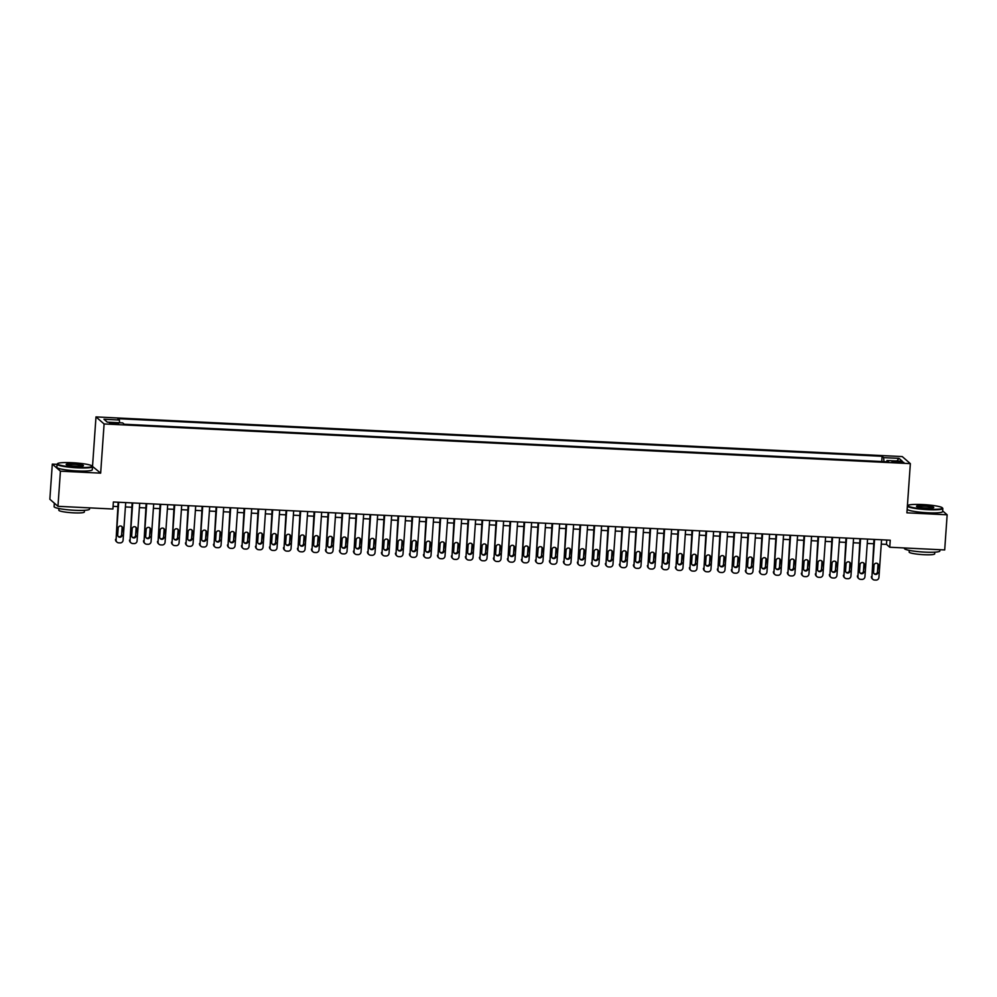 <?xml version="1.0" encoding="UTF-8"?>
<svg xmlns="http://www.w3.org/2000/svg" width="997" height="997" viewBox="0 0 997 997"><rect width="100%" height="100%" fill="white"/><g stroke="black" fill="none" stroke-linecap="round" stroke-linejoin="round"><path stroke-width="1.5" d="M114.755 424.024L118.581 423.737L113.346 422.803L109.508 423.102L114.755 424.024M57.053 464.353L52.305 464.116L60.418 471.17L100.66 473.151L92.073 466.073M92.547 466.098L95.986 416.908L902.235 456.576L910.348 463.63L104.099 423.949L95.986 416.908M52.305 464.116L49.85 499.26L57.963 506.314L112.898 509.018L113.384 501.99L890.246 540.212L889.748 547.241L944.695 549.945L947.15 514.801L942.663 510.9M898.758 461.474L891.966 461.599L900.117 462.658L903.83 462.371L898.758 461.474L898.683 462.583M883.94 461.623L883.629 457.623L882.096 456.29L117.845 418.678L119.378 420.011L103.975 419.251L107.315 422.155L122.706 422.915L124.239 424.248L888.501 461.848L886.969 460.514L886.645 461.761M883.629 457.623L899.032 458.371L902.36 461.275L886.969 460.514M60.418 471.17L57.963 506.314M100.66 473.151L104.099 423.949M910.348 463.63L906.909 512.819L947.15 514.801M881.261 544.125L886.47 544.387L889.748 547.241M113.085 506.326L117.82 506.563M125.41 506.937L131.828 507.249M139.406 507.623L145.824 507.934M153.401 508.308L159.819 508.632M167.396 509.006L173.814 509.317M181.392 509.691L187.81 510.003M195.387 510.377L201.805 510.701M209.382 511.062L215.813 511.386M223.39 511.76L229.809 512.072M237.386 512.446L243.804 512.757M251.381 513.131L257.799 513.455M265.376 513.829L271.795 514.14M279.372 514.514L285.79 514.826M293.367 515.2L299.798 515.511M307.375 515.885L313.793 516.209M321.37 516.583L327.789 516.895M335.366 517.269L341.784 517.58M349.361 517.954L355.779 518.266M363.357 518.639L369.775 518.963M377.352 519.337L383.77 519.649M391.36 520.023L397.778 520.334M405.355 520.708L411.773 521.02M419.351 521.394L425.769 521.718M433.346 522.092L439.764 522.403M447.341 522.777L453.76 523.089M461.337 523.462L467.755 523.786M475.345 524.148L481.763 524.472M489.34 524.846L495.758 525.157M503.335 525.531L509.754 525.843M517.331 526.217L523.749 526.541M531.326 526.915L537.744 527.226M545.322 527.6L551.74 527.912M559.317 528.285L565.748 528.597M573.325 528.971L579.743 529.295M587.32 529.669L593.738 529.98M601.316 530.354L607.734 530.666M615.311 531.04L621.729 531.351M629.306 531.725L635.725 532.049M643.302 532.423L649.732 532.734M657.31 533.108L663.728 533.42M671.305 533.794L677.723 534.105M685.3 534.479L691.719 534.803M699.296 535.177L705.714 535.489M713.291 535.863L719.709 536.174M727.287 536.548L733.705 536.872M741.294 537.233L747.713 537.557M755.29 537.931L761.708 538.243M769.285 538.617L775.703 538.928M783.281 539.302L789.699 539.626M797.276 540L803.694 540.312M811.271 540.686L817.69 540.997M825.267 541.371L831.697 541.683M839.275 542.056L845.693 542.38M853.27 542.754L859.688 543.066M867.265 543.44L873.684 543.751M886.769 540.038L886.47 544.387M881.734 461.511L882.096 456.29M119.378 420.011L119.578 422.753M896.826 461L899.032 458.371M881.56 539.788L878.93 577.425A2.841 2.779 131 0 1 875.939 580.092L874.543 580.03A2.841 2.779 131 0 1 871.939 577.076L874.568 539.439M873.983 539.414L871.939 577.076M878.033 572.303A2.268 2.218 -49 0 1 874.294 573.911A2.268 2.218 -49 0 1 873.546 572.079L874.02 565.336A2.268 2.218 -49 0 1 877.746 563.729A2.268 2.218 -49 0 1 878.494 565.548L877.485 571.829A2.268 2.218 -49 0 1 874.045 573.649M877.46 563.517A2.268 2.218 -49 0 1 877.958 565.075L877.485 571.829M872.874 579.357L872.325 578.883A2.841 2.779 -49 0 1 871.39 576.602M927.821 509.193A17.323 2.156 4 0 0 942.315 507.797A17.323 2.156 4 0 0 922.474 504.544A17.323 2.156 4 0 0 908.018 505.392A17.323 2.156 4 0 0 927.821 509.193M942.315 507.797L942.701 508.246A17.747 2.218 -176 0 1 942.826 508.532A17.747 2.218 -176 0 1 927.858 509.666A17.747 2.218 -176 0 1 907.407 506.052A17.747 2.218 -176 0 1 907.569 505.778L908.018 505.392M926.487 508.034A8.661 1.084 -176 0 1 916.567 506.401A8.661 1.084 -176 0 1 923.808 505.703A8.661 1.084 -176 0 1 933.703 507.598A8.661 1.084 -176 0 1 926.487 508.034M933.317 507.785A8.238 1.022 4 0 0 923.845 506.189A8.238 1.022 4 0 0 916.928 506.638M939.947 549.708L939.859 550.98A17.747 2.218 -176 0 1 924.892 552.126A17.747 2.218 -176 0 1 904.441 548.5L904.478 547.964M934.787 552.164L934.675 553.871A12.787 1.595 -176 0 1 923.895 554.693A12.787 1.595 -176 0 1 909.164 552.076L909.289 550.381M942.826 508.532L942.614 511.623A17.747 2.218 -176 0 1 927.634 512.77A17.747 2.218 -176 0 1 907.195 509.143L907.407 506.052M77.479 467.356A17.323 2.156 4 0 0 91.973 465.96A17.323 2.156 4 0 0 72.133 462.708A17.323 2.156 4 0 0 57.676 463.555A17.323 2.156 4 0 0 77.479 467.356M91.973 465.96L92.36 466.397A17.747 2.218 -176 0 1 92.484 466.683A17.747 2.218 -176 0 1 77.517 467.83A17.747 2.218 -176 0 1 57.066 464.216A17.747 2.218 -176 0 1 57.228 463.941L57.676 463.555M76.146 466.185A8.661 1.084 -176 0 1 66.226 464.565A8.661 1.084 -176 0 1 73.466 463.867A8.661 1.084 -176 0 1 83.374 465.761A8.661 1.084 -176 0 1 76.146 466.185M82.975 465.948A8.238 1.022 4 0 0 73.504 464.34A8.238 1.022 4 0 0 66.587 464.801M89.605 507.872L89.518 509.143A17.747 2.218 -176 0 1 74.551 510.277A17.747 2.218 -176 0 1 54.1 506.663L54.337 503.173A17.747 2.218 -176 0 0 55.184 503.909M84.446 510.327L84.334 512.022A12.787 1.595 -176 0 1 73.554 512.844A12.787 1.595 -176 0 1 58.835 510.24L58.948 508.545M92.484 466.683L92.272 469.786A17.747 2.218 -176 0 1 77.292 470.92A17.747 2.218 -176 0 1 56.854 467.306L57.066 464.216M867.564 539.103L864.935 576.74A2.841 2.779 131 0 1 861.944 579.407L860.536 579.344A2.841 2.779 131 0 1 857.943 576.391L860.573 538.754M859.987 538.729L857.943 576.391M864.025 571.617A2.268 2.218 -49 0 1 860.299 573.213A2.268 2.218 -49 0 1 859.551 571.393L860.025 564.651A2.268 2.218 -49 0 1 863.751 563.043A2.268 2.218 -49 0 1 864.499 564.863L863.477 571.131A2.268 2.218 -49 0 1 860.05 572.951M863.464 562.831A2.268 2.218 -49 0 1 863.95 564.389L863.477 571.131M858.878 578.671L858.33 578.198A2.841 2.779 -49 0 1 857.395 575.917M853.569 538.405L850.939 576.042A2.841 2.779 131 0 1 847.949 578.721L846.54 578.646A2.841 2.779 131 0 1 843.936 575.705L846.578 538.068M845.992 538.031L843.936 575.705M850.03 570.92A2.268 2.218 -49 0 1 846.303 572.527A2.268 2.218 -49 0 1 845.556 570.708L846.029 563.953A2.268 2.218 -49 0 1 849.756 562.358A2.268 2.218 -49 0 1 850.503 564.177L849.481 570.446A2.268 2.218 -49 0 1 846.054 572.266M849.469 562.134A2.268 2.218 -49 0 1 849.955 563.704L849.481 570.446M844.87 577.986L844.334 577.512A2.841 2.779 -49 0 1 843.387 575.232M839.574 537.719L836.944 575.356A2.841 2.779 131 0 1 833.941 578.036L832.545 577.961A2.841 2.779 131 0 1 829.94 575.007L832.57 537.371M831.997 537.346L829.94 575.007M836.034 570.234A2.268 2.218 -49 0 1 832.308 571.842A2.268 2.218 -49 0 1 831.56 570.01L832.034 563.268A2.268 2.218 -49 0 1 835.76 561.66A2.268 2.218 -49 0 1 836.508 563.492L835.486 569.761A2.268 2.218 -49 0 1 832.046 571.58M835.461 561.448A2.268 2.218 -49 0 1 835.96 563.006L835.486 569.761M830.875 577.3L830.327 576.814A2.841 2.779 -49 0 1 829.392 574.534M825.578 537.034L822.949 574.671A2.841 2.779 131 0 1 819.945 577.338L818.549 577.275A2.841 2.779 131 0 1 815.945 574.322L818.574 536.685M818.001 536.66L815.945 574.322M822.039 569.549A2.268 2.218 -49 0 1 818.313 571.156A2.268 2.218 -49 0 1 817.565 569.324L818.026 562.582A2.268 2.218 -49 0 1 821.765 560.975A2.268 2.218 -49 0 1 822.513 562.794L821.491 569.075A2.268 2.218 -49 0 1 818.051 570.895M821.466 560.763A2.268 2.218 -49 0 1 821.964 562.32L821.491 569.075M816.879 576.602L816.331 576.129A2.841 2.779 -49 0 1 815.396 573.848M811.583 536.336L808.953 573.985A2.841 2.779 131 0 1 805.95 576.652L804.554 576.59A2.841 2.779 131 0 1 801.949 573.636L804.579 536M804.006 535.975L801.949 573.636M808.044 568.863A2.268 2.218 -49 0 1 804.305 570.458A2.268 2.218 -49 0 1 803.557 568.639L804.031 561.884A2.268 2.218 -49 0 1 807.769 560.289A2.268 2.218 -49 0 1 808.517 562.109L807.495 568.377A2.268 2.218 -49 0 1 804.056 570.197M807.47 560.065A2.268 2.218 -49 0 1 807.969 561.635L807.495 568.377M802.884 575.917L802.336 575.443A2.841 2.779 -49 0 1 801.401 573.163M797.588 535.651L794.945 573.287A2.841 2.779 131 0 1 791.954 575.967L790.559 575.892A2.841 2.779 131 0 1 787.954 572.951L790.584 535.314M789.998 535.277L787.954 572.951M794.048 568.165A2.268 2.218 -49 0 1 790.309 569.773A2.268 2.218 -49 0 1 789.562 567.954L790.035 561.199A2.268 2.218 -49 0 1 793.762 559.591A2.268 2.218 -49 0 1 794.522 561.423L793.5 567.692A2.268 2.218 -49 0 1 790.06 569.511M793.475 559.379A2.268 2.218 -49 0 1 793.973 560.95L793.5 567.692M788.889 575.232L788.34 574.746A2.841 2.779 -49 0 1 787.406 572.465M783.58 534.965L780.95 572.602A2.841 2.779 131 0 1 777.959 575.281L776.551 575.207A2.841 2.779 131 0 1 773.959 572.253L776.588 534.616M776.002 534.591L773.959 572.253M780.04 567.48A2.268 2.218 -49 0 1 776.314 569.088A2.268 2.218 -49 0 1 775.566 567.256L776.04 560.513A2.268 2.218 -49 0 1 779.766 558.906A2.268 2.218 -49 0 1 780.514 560.738L779.504 567.006A2.268 2.218 -49 0 1 776.065 568.826M779.48 558.694A2.268 2.218 -49 0 1 779.966 560.252L779.504 567.006M774.893 574.534L774.345 574.06A2.841 2.779 -49 0 1 773.41 571.78M769.584 534.28L766.955 571.917A2.841 2.779 131 0 1 763.964 574.584L762.555 574.521A2.841 2.779 131 0 1 759.951 571.568L762.593 533.931M762.007 533.906L759.951 571.568M766.045 566.795A2.268 2.218 -49 0 1 762.319 568.402A2.268 2.218 -49 0 1 761.571 566.57L762.044 559.828A2.268 2.218 -49 0 1 765.771 558.22A2.268 2.218 -49 0 1 766.519 560.04L765.497 566.321A2.268 2.218 -49 0 1 762.069 568.14M765.484 558.008A2.268 2.218 -49 0 1 765.97 559.566L765.497 566.321M760.898 573.848L760.35 573.375A2.841 2.779 -49 0 1 759.402 571.094M755.589 533.582L752.959 571.231A2.841 2.779 131 0 1 749.956 573.898L748.56 573.836A2.841 2.779 131 0 1 745.955 570.882L748.585 533.245M748.012 533.221L745.955 570.882M752.05 566.097A2.268 2.218 -49 0 1 748.323 567.704A2.268 2.218 -49 0 1 747.576 565.885L748.049 559.13A2.268 2.218 -49 0 1 751.775 557.535A2.268 2.218 -49 0 1 752.523 559.354L751.501 565.623A2.268 2.218 -49 0 1 748.062 567.443M751.476 557.311A2.268 2.218 -49 0 1 751.975 558.881L751.501 565.623M746.89 573.163L746.342 572.689A2.841 2.779 -49 0 1 745.407 570.409M741.594 532.897L738.964 570.533A2.841 2.779 131 0 1 735.96 573.213L734.565 573.138A2.841 2.779 131 0 1 731.96 570.197L734.59 532.56M734.016 532.523L731.96 570.197M738.054 565.411A2.268 2.218 -49 0 1 734.328 567.019A2.268 2.218 -49 0 1 733.58 565.199L734.041 558.445A2.268 2.218 -49 0 1 737.78 556.837A2.268 2.218 -49 0 1 738.528 558.669L737.506 564.938A2.268 2.218 -49 0 1 734.066 566.757M737.481 556.625A2.268 2.218 -49 0 1 737.979 558.195L737.506 564.938M732.895 572.477L732.346 571.991A2.841 2.779 -49 0 1 731.412 569.711M727.598 532.211L724.969 569.848A2.841 2.779 131 0 1 721.965 572.527L720.569 572.452A2.841 2.779 131 0 1 717.965 569.499L720.594 531.862M720.021 531.837L717.965 569.499M724.059 564.726A2.268 2.218 -49 0 1 720.333 566.333A2.268 2.218 -49 0 1 719.572 564.501L720.046 557.759A2.268 2.218 -49 0 1 723.785 556.152A2.268 2.218 -49 0 1 724.532 557.984L723.51 564.252A2.268 2.218 -49 0 1 720.071 566.072M723.486 555.94A2.268 2.218 -49 0 1 723.984 557.497L723.51 564.252M718.899 571.78L718.351 571.306A2.841 2.779 -49 0 1 717.416 569.025M713.603 531.526L710.961 569.162A2.841 2.779 131 0 1 707.97 571.829L706.574 571.767A2.841 2.779 131 0 1 703.969 568.813L706.599 531.177M706.026 531.152L703.969 568.813M710.063 564.04A2.268 2.218 -49 0 1 706.325 565.635A2.268 2.218 -49 0 1 705.577 563.816L706.05 557.074A2.268 2.218 -49 0 1 709.777 555.466A2.268 2.218 -49 0 1 710.537 557.286L709.515 563.554A2.268 2.218 -49 0 1 706.075 565.374M709.49 555.254A2.268 2.218 -49 0 1 709.989 556.812L709.515 563.554M704.904 571.094L704.356 570.62A2.841 2.779 -49 0 1 703.421 568.34M699.595 530.828L696.965 568.464A2.841 2.779 131 0 1 693.974 571.144L692.579 571.069A2.841 2.779 131 0 1 689.974 568.128L692.603 530.491M692.018 530.454L689.974 568.128M696.068 563.342A2.268 2.218 -49 0 1 692.329 564.95A2.268 2.218 -49 0 1 691.582 563.131L692.055 556.376A2.268 2.218 -49 0 1 695.781 554.781A2.268 2.218 -49 0 1 696.529 556.6L695.52 562.869A2.268 2.218 -49 0 1 692.08 564.688M695.495 554.556A2.268 2.218 -49 0 1 695.981 556.127L695.52 562.869M690.909 570.409L690.36 569.935A2.841 2.779 -49 0 1 689.426 567.654M685.6 530.142L682.97 567.779A2.841 2.779 131 0 1 679.979 570.458L678.571 570.384A2.841 2.779 131 0 1 675.966 567.443L678.608 529.793M678.022 529.768L675.966 567.443M682.06 562.657A2.268 2.218 -49 0 1 678.334 564.265A2.268 2.218 -49 0 1 677.586 562.433L678.06 555.69A2.268 2.218 -49 0 1 681.786 554.083A2.268 2.218 -49 0 1 682.534 555.915L681.512 562.183A2.268 2.218 -49 0 1 678.085 564.003M681.499 553.871A2.268 2.218 -49 0 1 681.985 555.441L681.512 562.183M676.913 569.723L676.365 569.237A2.841 2.779 -49 0 1 675.43 566.957M671.604 529.457L668.975 567.094A2.841 2.779 131 0 1 665.984 569.761L664.575 569.698A2.841 2.779 131 0 1 661.971 566.745L664.613 529.108M664.027 529.083L661.971 566.745M668.065 561.972A2.268 2.218 -49 0 1 664.338 563.579A2.268 2.218 -49 0 1 663.591 561.747L664.064 555.005A2.268 2.218 -49 0 1 667.791 553.397A2.268 2.218 -49 0 1 668.538 555.229L667.516 561.498A2.268 2.218 -49 0 1 664.077 563.317M667.492 553.185A2.268 2.218 -49 0 1 667.99 554.743L667.516 561.498M662.905 569.025L662.357 568.552A2.841 2.779 -49 0 1 661.422 566.271M657.609 528.771L654.979 566.408A2.841 2.779 131 0 1 651.976 569.075L650.58 569.013A2.841 2.779 131 0 1 647.975 566.059L650.605 528.422M650.032 528.398L647.975 566.059M654.069 561.286A2.268 2.218 -49 0 1 650.343 562.881A2.268 2.218 -49 0 1 649.595 561.062L650.069 554.32A2.268 2.218 -49 0 1 653.795 552.712A2.268 2.218 -49 0 1 654.543 554.531L653.521 560.8A2.268 2.218 -49 0 1 650.081 562.62M653.496 552.5A2.268 2.218 -49 0 1 653.995 554.058L653.521 560.8M648.91 568.34L648.362 567.866A2.841 2.779 -49 0 1 647.427 565.586M643.613 528.074L640.984 565.71A2.841 2.779 131 0 1 637.98 568.39L636.585 568.315A2.841 2.779 131 0 1 633.98 565.374L636.609 527.737M636.036 527.7L633.98 565.374M640.074 560.588A2.268 2.218 -49 0 1 636.348 562.196A2.268 2.218 -49 0 1 635.588 560.376L636.061 553.622A2.268 2.218 -49 0 1 639.8 552.026A2.268 2.218 -49 0 1 640.548 553.846L639.526 560.115A2.268 2.218 -49 0 1 636.086 561.934M639.501 551.802A2.268 2.218 -49 0 1 639.999 553.372L639.526 560.115M634.915 567.654L634.366 567.181A2.841 2.779 -49 0 1 633.431 564.9M629.618 527.388L626.976 565.025A2.841 2.779 131 0 1 623.985 567.704L622.589 567.629A2.841 2.779 131 0 1 619.984 564.688L622.614 527.039M622.041 527.014L619.984 564.688M626.079 559.903A2.268 2.218 -49 0 1 622.34 561.51A2.268 2.218 -49 0 1 621.592 559.678L622.066 552.936A2.268 2.218 -49 0 1 625.804 551.329A2.268 2.218 -49 0 1 626.552 553.161L625.53 559.429A2.268 2.218 -49 0 1 622.091 561.249M625.505 551.117A2.268 2.218 -49 0 1 626.004 552.674L625.53 559.429M620.919 566.969L620.371 566.483A2.841 2.779 -49 0 1 619.436 564.202M615.61 526.703L612.981 564.339A2.841 2.779 131 0 1 609.99 567.006L608.594 566.944A2.841 2.779 131 0 1 605.989 563.99L608.619 526.354M608.033 526.329L605.989 563.99M612.083 559.217A2.268 2.218 -49 0 1 608.344 560.825A2.268 2.218 -49 0 1 607.597 558.993L608.07 552.251A2.268 2.218 -49 0 1 611.797 550.643A2.268 2.218 -49 0 1 612.544 552.463L611.535 558.744A2.268 2.218 -49 0 1 608.095 560.563M611.51 550.431A2.268 2.218 -49 0 1 611.996 551.989L611.535 558.744M606.924 566.271L606.375 565.798A2.841 2.779 -49 0 1 605.441 563.517M601.615 526.017L598.985 563.654A2.841 2.779 131 0 1 595.994 566.321L594.586 566.259A2.841 2.779 131 0 1 591.994 563.305L594.623 525.668M594.038 525.643L591.994 563.305M598.075 558.532A2.268 2.218 -49 0 1 594.349 560.127A2.268 2.218 -49 0 1 593.601 558.308L594.075 551.565A2.268 2.218 -49 0 1 597.801 549.958A2.268 2.218 -49 0 1 598.549 551.777L597.527 558.046A2.268 2.218 -49 0 1 594.1 559.865M597.515 549.746A2.268 2.218 -49 0 1 598.001 551.304L597.527 558.046M592.928 565.586L592.38 565.112A2.841 2.779 -49 0 1 591.445 562.831M587.619 525.319L584.99 562.956A2.841 2.779 131 0 1 581.999 565.635L580.59 565.561A2.841 2.779 131 0 1 577.986 562.62L580.628 524.983M580.042 524.945L577.986 562.62M584.08 557.834A2.268 2.218 -49 0 1 580.354 559.442A2.268 2.218 -49 0 1 579.606 557.622L580.08 550.867A2.268 2.218 -49 0 1 583.806 549.272A2.268 2.218 -49 0 1 584.554 551.092L583.532 557.36A2.268 2.218 -49 0 1 580.104 559.18M583.507 549.048A2.268 2.218 -49 0 1 584.005 550.618L583.532 557.36M578.921 564.9L578.372 564.427A2.841 2.779 -49 0 1 577.437 562.134M573.624 524.634L570.994 562.271A2.841 2.779 131 0 1 567.991 564.95L566.595 564.875A2.841 2.779 131 0 1 563.99 561.922L566.62 524.285M566.047 524.26L563.99 561.922M570.085 557.149A2.268 2.218 -49 0 1 566.358 558.756A2.268 2.218 -49 0 1 565.611 556.924L566.084 550.182A2.268 2.218 -49 0 1 569.81 548.574A2.268 2.218 -49 0 1 570.558 550.406L569.536 556.675A2.268 2.218 -49 0 1 566.097 558.494M569.511 548.362A2.268 2.218 -49 0 1 570.01 549.92L569.536 556.675M564.925 564.202L564.377 563.729A2.841 2.779 -49 0 1 563.442 561.448M559.629 523.948L556.999 561.585A2.841 2.779 131 0 1 553.996 564.252L552.6 564.19A2.841 2.779 131 0 1 549.995 561.236L552.625 523.599M552.051 523.575L549.995 561.236M556.089 556.463A2.268 2.218 -49 0 1 552.363 558.071A2.268 2.218 -49 0 1 551.615 556.239L552.076 549.497A2.268 2.218 -49 0 1 555.815 547.889A2.268 2.218 -49 0 1 556.563 549.708L555.541 555.99A2.268 2.218 -49 0 1 552.101 557.809M555.516 547.677A2.268 2.218 -49 0 1 556.014 549.235L555.541 555.99M550.93 563.517L550.381 563.043A2.841 2.779 -49 0 1 549.447 560.763M545.633 523.251L542.991 560.9A2.841 2.779 131 0 1 540 563.567L538.604 563.504A2.841 2.779 131 0 1 536 560.551L538.629 522.914M538.056 522.889L536 560.551M542.094 555.778A2.268 2.218 -49 0 1 538.355 557.373A2.268 2.218 -49 0 1 537.607 555.553L538.081 548.799A2.268 2.218 -49 0 1 541.82 547.203A2.268 2.218 -49 0 1 542.567 549.023L541.545 555.292A2.268 2.218 -49 0 1 538.106 557.111M541.521 546.979A2.268 2.218 -49 0 1 542.019 548.549L541.545 555.292M536.934 562.831L536.386 562.358A2.841 2.779 -49 0 1 535.451 560.077M531.625 522.565L528.996 560.202A2.841 2.779 131 0 1 526.005 562.881L524.609 562.807A2.841 2.779 131 0 1 522.004 559.865L524.634 522.229M524.048 522.191L522.004 559.865M528.098 555.08A2.268 2.218 -49 0 1 524.36 556.687A2.268 2.218 -49 0 1 523.612 554.868L524.086 548.113A2.268 2.218 -49 0 1 527.812 546.506A2.268 2.218 -49 0 1 528.56 548.338L527.55 554.606A2.268 2.218 -49 0 1 524.11 556.426M527.525 546.294A2.268 2.218 -49 0 1 528.024 547.864L527.55 554.606M522.939 562.146L522.391 561.66A2.841 2.779 -49 0 1 521.456 559.379M517.63 521.88L515 559.516A2.841 2.779 131 0 1 512.009 562.196L510.601 562.121A2.841 2.779 131 0 1 508.009 559.167L510.638 521.531M510.053 521.506L508.009 559.167M514.091 554.394A2.268 2.218 -49 0 1 510.364 556.002A2.268 2.218 -49 0 1 509.617 554.17L510.09 547.428A2.268 2.218 -49 0 1 513.816 545.82A2.268 2.218 -49 0 1 514.564 547.652L513.542 553.921A2.268 2.218 -49 0 1 510.115 555.74M513.53 545.608A2.268 2.218 -49 0 1 514.016 547.166L513.542 553.921M508.944 561.448L508.395 560.975A2.841 2.779 -49 0 1 507.461 558.694M503.635 521.194L501.005 558.831A2.841 2.779 131 0 1 498.014 561.498L496.606 561.436A2.841 2.779 131 0 1 494.001 558.482L496.643 520.845M496.057 520.82L494.001 558.482M500.095 553.709A2.268 2.218 -49 0 1 496.369 555.304A2.268 2.218 -49 0 1 495.621 553.485L496.095 546.742A2.268 2.218 -49 0 1 499.821 545.135A2.268 2.218 -49 0 1 500.569 546.954L499.547 553.235A2.268 2.218 -49 0 1 496.12 555.055M499.534 544.923A2.268 2.218 -49 0 1 500.02 546.481L499.547 553.235M494.936 560.763L494.4 560.289A2.841 2.779 -49 0 1 493.453 558.008M489.639 520.496L487.01 558.146A2.841 2.779 131 0 1 484.006 560.812L482.61 560.75A2.841 2.779 131 0 1 480.006 557.797L482.635 520.16M482.062 520.135L480.006 557.797M486.1 553.011A2.268 2.218 -49 0 1 482.374 554.619A2.268 2.218 -49 0 1 481.626 552.799L482.099 546.044A2.268 2.218 -49 0 1 485.826 544.449A2.268 2.218 -49 0 1 486.573 546.269L485.551 552.537A2.268 2.218 -49 0 1 482.112 554.357M485.527 544.225A2.268 2.218 -49 0 1 486.025 545.795L485.551 552.537M480.94 560.077L480.392 559.604A2.841 2.779 -49 0 1 479.457 557.323M475.644 519.811L473.014 557.448A2.841 2.779 131 0 1 470.011 560.127L468.615 560.052A2.841 2.779 131 0 1 466.01 557.111L468.64 519.474M468.067 519.437L466.01 557.111M472.104 552.326A2.268 2.218 -49 0 1 468.378 553.933A2.268 2.218 -49 0 1 467.63 552.114L468.092 545.359A2.268 2.218 -49 0 1 471.83 543.751A2.268 2.218 -49 0 1 472.578 545.583L471.556 551.852A2.268 2.218 -49 0 1 468.116 553.671M471.531 543.539A2.268 2.218 -49 0 1 472.03 545.11L471.556 551.852M466.945 559.392L466.397 558.906A2.841 2.779 -49 0 1 465.462 556.625M461.648 519.125L459.019 556.762A2.841 2.779 131 0 1 456.015 559.442L454.62 559.367A2.841 2.779 131 0 1 452.015 556.413L454.644 518.776M454.071 518.752L452.015 556.413M458.109 551.64A2.268 2.218 -49 0 1 454.37 553.248A2.268 2.218 -49 0 1 453.623 551.416L454.096 544.674A2.268 2.218 -49 0 1 457.835 543.066A2.268 2.218 -49 0 1 458.583 544.898L457.561 551.167A2.268 2.218 -49 0 1 454.121 552.986M457.536 542.854A2.268 2.218 -49 0 1 458.034 544.412L457.561 551.167M452.95 558.694L452.401 558.22A2.841 2.779 -49 0 1 451.467 555.94M447.653 518.44L445.011 556.077A2.841 2.779 131 0 1 442.02 558.744L440.624 558.681A2.841 2.779 131 0 1 438.019 555.728L440.649 518.091M440.063 518.066L438.019 555.728M444.114 550.955A2.268 2.218 -49 0 1 440.375 552.55A2.268 2.218 -49 0 1 439.627 550.73L440.101 543.988A2.268 2.218 -49 0 1 443.827 542.38A2.268 2.218 -49 0 1 444.587 544.2L443.565 550.469A2.268 2.218 -49 0 1 440.126 552.288M443.54 542.169A2.268 2.218 -49 0 1 444.039 543.726L443.565 550.469M438.954 558.008L438.406 557.535A2.841 2.779 -49 0 1 437.471 555.254M433.645 517.742L431.016 555.379A2.841 2.779 131 0 1 428.025 558.058L426.616 557.984A2.841 2.779 131 0 1 424.024 555.042L426.654 517.406M426.068 517.368L424.024 555.042M430.118 550.257A2.268 2.218 -49 0 1 426.38 551.864A2.268 2.218 -49 0 1 425.632 550.045L426.105 543.29A2.268 2.218 -49 0 1 429.832 541.695A2.268 2.218 -49 0 1 430.579 543.515L429.57 549.783A2.268 2.218 -49 0 1 426.13 551.603M429.545 541.471A2.268 2.218 -49 0 1 430.031 543.041L429.57 549.783M424.959 557.323L424.41 556.849A2.841 2.779 -49 0 1 423.476 554.569M419.65 517.057L417.02 554.693A2.841 2.779 131 0 1 414.029 557.373L412.621 557.298A2.841 2.779 131 0 1 410.016 554.357L412.658 516.708M412.073 516.683L410.016 554.357M416.11 549.571A2.268 2.218 -49 0 1 412.384 551.179A2.268 2.218 -49 0 1 411.636 549.347L412.11 542.605A2.268 2.218 -49 0 1 415.836 540.997A2.268 2.218 -49 0 1 416.584 542.829L415.562 549.098A2.268 2.218 -49 0 1 412.135 550.917M415.55 540.785A2.268 2.218 -49 0 1 416.036 542.356L415.562 549.098M410.963 556.638L410.415 556.152A2.841 2.779 -49 0 1 409.468 553.871M405.654 516.371L403.025 554.008A2.841 2.779 131 0 1 400.021 556.675L398.626 556.613A2.841 2.779 131 0 1 396.021 553.659L398.65 516.022M398.077 515.997L396.021 553.659M402.115 548.886A2.268 2.218 -49 0 1 398.389 550.494A2.268 2.218 -49 0 1 397.641 548.662L398.115 541.919A2.268 2.218 -49 0 1 401.841 540.312A2.268 2.218 -49 0 1 402.589 542.144L401.567 548.412A2.268 2.218 -49 0 1 398.127 550.232M401.542 540.1A2.268 2.218 -49 0 1 402.04 541.658L401.567 548.412M396.956 555.94L396.407 555.466A2.841 2.779 -49 0 1 395.473 553.185M391.659 515.686L389.029 553.323A2.841 2.779 131 0 1 386.026 555.99L384.63 555.927A2.841 2.779 131 0 1 382.025 552.974L384.655 515.337M384.082 515.312L382.025 552.974M388.12 548.2A2.268 2.218 -49 0 1 384.393 549.796A2.268 2.218 -49 0 1 383.646 547.976L384.107 541.234A2.268 2.218 -49 0 1 387.845 539.626A2.268 2.218 -49 0 1 388.593 541.446L387.571 547.714A2.268 2.218 -49 0 1 384.132 549.534M387.546 539.414A2.268 2.218 -49 0 1 388.045 540.972L387.571 547.714M382.96 555.254L382.412 554.781A2.841 2.779 -49 0 1 381.477 552.5M377.664 514.988L375.034 552.625A2.841 2.779 131 0 1 372.031 555.304L370.635 555.229A2.841 2.779 131 0 1 368.03 552.288L370.66 514.651M370.086 514.614L368.03 552.288M374.124 547.503A2.268 2.218 -49 0 1 370.398 549.11A2.268 2.218 -49 0 1 369.638 547.291L370.111 540.536A2.268 2.218 -49 0 1 373.85 538.941A2.268 2.218 -49 0 1 374.598 540.76L373.576 547.029A2.268 2.218 -49 0 1 370.136 548.849M373.551 538.716A2.268 2.218 -49 0 1 374.049 540.287L373.576 547.029M368.965 554.569L368.416 554.095A2.841 2.779 -49 0 1 367.482 551.815M363.668 514.302L361.026 551.939A2.841 2.779 131 0 1 358.035 554.619L356.639 554.544A2.841 2.779 131 0 1 354.035 551.603L356.664 513.953M356.091 513.929L354.035 551.603M360.129 546.817A2.268 2.218 -49 0 1 356.39 548.425A2.268 2.218 -49 0 1 355.642 546.593L356.116 539.851A2.268 2.218 -49 0 1 359.855 538.243A2.268 2.218 -49 0 1 360.602 540.075L359.581 546.344A2.268 2.218 -49 0 1 356.141 548.163M359.556 538.031A2.268 2.218 -49 0 1 360.054 539.589L359.581 546.344M354.969 553.883L354.421 553.397A2.841 2.779 -49 0 1 353.486 551.117M349.66 513.617L347.031 551.254A2.841 2.779 131 0 1 344.04 553.921L342.644 553.858A2.841 2.779 131 0 1 340.039 550.905L342.669 513.268M342.083 513.243L340.039 550.905M346.133 546.132A2.268 2.218 -49 0 1 342.395 547.739A2.268 2.218 -49 0 1 341.647 545.907L342.121 539.165A2.268 2.218 -49 0 1 345.847 537.557A2.268 2.218 -49 0 1 346.595 539.377L345.585 545.658A2.268 2.218 -49 0 1 342.145 547.478M345.56 537.346A2.268 2.218 -49 0 1 346.046 538.903L345.585 545.658M340.974 553.185L340.426 552.712A2.841 2.779 -49 0 1 339.491 550.431M335.665 512.932L333.035 550.568A2.841 2.779 131 0 1 330.044 553.235L328.636 553.173A2.841 2.779 131 0 1 326.031 550.219L328.674 512.583M328.088 512.558L326.031 550.219M332.126 545.446A2.268 2.218 -49 0 1 328.399 547.041A2.268 2.218 -49 0 1 327.652 545.222L328.125 538.48A2.268 2.218 -49 0 1 331.851 536.872A2.268 2.218 -49 0 1 332.599 538.692L331.577 544.96A2.268 2.218 -49 0 1 328.15 546.78M331.565 536.648A2.268 2.218 -49 0 1 332.051 538.218L331.577 544.96M326.979 552.5L326.43 552.026A2.841 2.779 -49 0 1 325.496 549.746M321.67 512.234L319.04 549.87A2.841 2.779 131 0 1 316.049 552.55L314.641 552.475A2.841 2.779 131 0 1 312.036 549.534L314.678 511.897M314.092 511.86L312.036 549.534M318.13 544.748A2.268 2.218 -49 0 1 314.404 546.356A2.268 2.218 -49 0 1 313.656 544.536L314.13 537.782A2.268 2.218 -49 0 1 317.856 536.174A2.268 2.218 -49 0 1 318.604 538.006L317.582 544.275A2.268 2.218 -49 0 1 314.142 546.094M317.557 535.962A2.268 2.218 -49 0 1 318.055 537.533L317.582 544.275M312.971 551.815L312.422 551.341A2.841 2.779 -49 0 1 311.488 549.048M307.674 511.548L305.045 549.185A2.841 2.779 131 0 1 302.041 551.864L300.645 551.79A2.841 2.779 131 0 1 298.041 548.836L300.67 511.199M300.097 511.174L298.041 548.836M304.135 544.063A2.268 2.218 -49 0 1 300.409 545.671A2.268 2.218 -49 0 1 299.661 543.839L300.134 537.096A2.268 2.218 -49 0 1 303.861 535.489A2.268 2.218 -49 0 1 304.608 537.321L303.587 543.589A2.268 2.218 -49 0 1 300.147 545.409M303.562 535.277A2.268 2.218 -49 0 1 304.06 536.835L303.587 543.589M298.975 551.117L298.427 550.643A2.841 2.779 -49 0 1 297.492 548.362M293.679 510.863L291.049 548.5A2.841 2.779 131 0 1 288.046 551.167L286.65 551.104A2.841 2.779 131 0 1 284.045 548.151L286.675 510.514M286.102 510.489L284.045 548.151M290.139 543.377A2.268 2.218 -49 0 1 286.413 544.985A2.268 2.218 -49 0 1 285.653 543.153L286.127 536.411A2.268 2.218 -49 0 1 289.865 534.803A2.268 2.218 -49 0 1 290.613 536.623L289.591 542.904A2.268 2.218 -49 0 1 286.151 544.723M289.566 534.591A2.268 2.218 -49 0 1 290.065 536.149L289.591 542.904M284.98 550.431L284.432 549.958A2.841 2.779 -49 0 1 283.497 547.677M279.683 510.165L277.041 547.814A2.841 2.779 131 0 1 274.05 550.481L272.655 550.419A2.841 2.779 131 0 1 270.05 547.465L272.68 509.828M272.106 509.803L270.05 547.465M276.144 542.692A2.268 2.218 -49 0 1 272.405 544.287A2.268 2.218 -49 0 1 271.658 542.468L272.131 535.713A2.268 2.218 -49 0 1 275.87 534.118A2.268 2.218 -49 0 1 276.618 535.937L275.596 542.206A2.268 2.218 -49 0 1 272.156 544.026M275.571 533.894A2.268 2.218 -49 0 1 276.069 535.464L275.596 542.206M270.985 549.746L270.436 549.272A2.841 2.779 -49 0 1 269.502 546.992M265.676 509.479L263.046 547.116A2.841 2.779 131 0 1 260.055 549.796L258.659 549.721A2.841 2.779 131 0 1 256.055 546.78L258.684 509.143M258.098 509.106L256.055 546.78M262.149 541.994A2.268 2.218 -49 0 1 258.41 543.602A2.268 2.218 -49 0 1 257.662 541.782L258.136 535.028A2.268 2.218 -49 0 1 261.862 533.42A2.268 2.218 -49 0 1 262.61 535.252L261.6 541.521A2.268 2.218 -49 0 1 258.161 543.34M261.575 533.208A2.268 2.218 -49 0 1 262.061 534.778L261.6 541.521M256.989 549.06L256.441 548.574A2.841 2.779 -49 0 1 255.506 546.294M251.68 508.794L249.051 546.431A2.841 2.779 131 0 1 246.06 549.11L244.651 549.035A2.841 2.779 131 0 1 242.059 546.082L244.689 508.445M244.103 508.42L242.059 546.082M248.141 541.309A2.268 2.218 -49 0 1 244.415 542.916A2.268 2.218 -49 0 1 243.667 541.084L244.14 534.342A2.268 2.218 -49 0 1 247.867 532.734A2.268 2.218 -49 0 1 248.614 534.566L247.592 540.835A2.268 2.218 -49 0 1 244.165 542.655M247.58 532.523A2.268 2.218 -49 0 1 248.066 534.08L247.592 540.835M242.994 548.362L242.445 547.889A2.841 2.779 -49 0 1 241.511 545.608M237.685 508.109L235.055 545.745A2.841 2.779 131 0 1 232.064 548.412L230.656 548.35A2.841 2.779 131 0 1 228.051 545.396L230.693 507.76M230.108 507.735L228.051 545.396M234.145 540.623A2.268 2.218 -49 0 1 230.419 542.218A2.268 2.218 -49 0 1 229.671 540.399L230.145 533.657A2.268 2.218 -49 0 1 233.871 532.049A2.268 2.218 -49 0 1 234.619 533.869L233.597 540.15A2.268 2.218 -49 0 1 230.17 541.969M233.572 531.837A2.268 2.218 -49 0 1 234.071 533.395L233.597 540.15M228.986 547.677L228.438 547.203A2.841 2.779 -49 0 1 227.503 544.923M223.689 507.411L221.06 545.06A2.841 2.779 131 0 1 218.056 547.727L216.661 547.665A2.841 2.779 131 0 1 214.056 544.711L216.685 507.074M216.112 507.037L214.056 544.711M220.15 539.925A2.268 2.218 -49 0 1 216.424 541.533A2.268 2.218 -49 0 1 215.676 539.713L216.15 532.959A2.268 2.218 -49 0 1 219.876 531.364A2.268 2.218 -49 0 1 220.624 533.183L219.602 539.452A2.268 2.218 -49 0 1 216.162 541.271M219.577 531.139A2.268 2.218 -49 0 1 220.075 532.71L219.602 539.452M214.991 546.992L214.442 546.518A2.841 2.779 -49 0 1 213.508 544.237M209.694 506.725L207.064 544.362A2.841 2.779 131 0 1 204.061 547.041L202.665 546.967A2.841 2.779 131 0 1 200.061 544.026L202.69 506.389M202.117 506.351L200.061 544.026M206.155 539.24A2.268 2.218 -49 0 1 202.428 540.848A2.268 2.218 -49 0 1 201.681 539.028L202.142 532.273A2.268 2.218 -49 0 1 205.881 530.666A2.268 2.218 -49 0 1 206.628 532.498L205.606 538.766A2.268 2.218 -49 0 1 202.167 540.586M205.581 530.454A2.268 2.218 -49 0 1 206.08 532.024L205.606 538.766M200.995 546.306L200.447 545.82A2.841 2.779 -49 0 1 199.512 543.539M195.699 506.04L193.057 543.677A2.841 2.779 131 0 1 190.066 546.356L188.67 546.281A2.841 2.779 131 0 1 186.065 543.328L188.695 505.691M188.121 505.666L186.065 543.328M192.159 538.554A2.268 2.218 -49 0 1 188.421 540.162A2.268 2.218 -49 0 1 187.673 538.33L188.146 531.588A2.268 2.218 -49 0 1 191.885 529.98A2.268 2.218 -49 0 1 192.633 531.812L191.611 538.081A2.268 2.218 -49 0 1 188.171 539.9M191.586 529.768A2.268 2.218 -49 0 1 192.085 531.326L191.611 538.081M187 545.608L186.451 545.135A2.841 2.779 -49 0 1 185.517 542.854M181.703 505.354L179.061 542.991A2.841 2.779 131 0 1 176.07 545.658L174.674 545.596A2.841 2.779 131 0 1 172.07 542.642L174.699 505.005M174.114 504.981L172.07 542.642M178.164 537.869A2.268 2.218 -49 0 1 174.425 539.464A2.268 2.218 -49 0 1 173.677 537.645L174.151 530.903A2.268 2.218 -49 0 1 177.877 529.295A2.268 2.218 -49 0 1 178.625 531.114L177.616 537.383A2.268 2.218 -49 0 1 174.176 539.203M177.591 529.083A2.268 2.218 -49 0 1 178.089 530.641L177.616 537.383M173.004 544.923L172.456 544.449A2.841 2.779 -49 0 1 171.521 542.169M167.695 504.656L165.066 542.293A2.841 2.779 131 0 1 162.075 544.973L160.667 544.898A2.841 2.779 131 0 1 158.074 541.957L160.704 504.32M160.118 504.283L158.074 541.957M164.156 537.171A2.268 2.218 -49 0 1 160.43 538.779A2.268 2.218 -49 0 1 159.682 536.959L160.156 530.205A2.268 2.218 -49 0 1 163.882 528.609A2.268 2.218 -49 0 1 164.63 530.429L163.62 536.698A2.268 2.218 -49 0 1 160.181 538.517M163.595 528.385A2.268 2.218 -49 0 1 164.081 529.955L163.62 536.698M159.009 544.237L158.461 543.764A2.841 2.779 -49 0 1 157.526 541.483M153.7 503.971L151.07 541.608A2.841 2.779 131 0 1 148.079 544.287L146.671 544.212A2.841 2.779 131 0 1 144.066 541.271L146.709 503.622M146.123 503.597L144.066 541.271M150.161 536.486A2.268 2.218 -49 0 1 146.434 538.093A2.268 2.218 -49 0 1 145.687 536.261L146.16 529.519A2.268 2.218 -49 0 1 149.886 527.912A2.268 2.218 -49 0 1 150.634 529.743L149.612 536.012A2.268 2.218 -49 0 1 146.185 537.832M149.6 527.7A2.268 2.218 -49 0 1 150.086 529.27L149.612 536.012M145.001 543.552L144.465 543.066A2.841 2.779 -49 0 1 143.518 540.785M139.705 503.286L137.075 540.922A2.841 2.779 131 0 1 134.072 543.589L132.676 543.527A2.841 2.779 131 0 1 130.071 540.573L132.701 502.937M132.127 502.912L130.071 540.573M136.165 535.8A2.268 2.218 -49 0 1 132.439 537.408A2.268 2.218 -49 0 1 131.691 535.576L132.165 528.834A2.268 2.218 -49 0 1 135.891 527.226A2.268 2.218 -49 0 1 136.639 529.046L135.617 535.327A2.268 2.218 -49 0 1 132.177 537.146M135.592 527.014A2.268 2.218 -49 0 1 136.091 528.572L135.617 535.327M131.006 542.854L130.457 542.38A2.841 2.779 -49 0 1 129.523 540.1M125.709 502.6L123.08 540.237A2.841 2.779 131 0 1 120.076 542.904L118.68 542.842A2.841 2.779 131 0 1 116.076 539.888L118.705 502.251M118.132 502.226L116.076 539.888M122.17 535.115A2.268 2.218 -49 0 1 118.444 536.71A2.268 2.218 -49 0 1 117.696 534.89L118.157 528.148A2.268 2.218 -49 0 1 121.896 526.541A2.268 2.218 -49 0 1 122.643 528.36L121.622 534.629A2.268 2.218 -49 0 1 118.182 536.448M121.597 526.329A2.268 2.218 -49 0 1 122.095 527.887L121.622 534.629M117.01 542.169L116.462 541.695A2.841 2.779 -49 0 1 115.527 539.414M895.605 462.396L895.68 461.324"/></g></svg>
